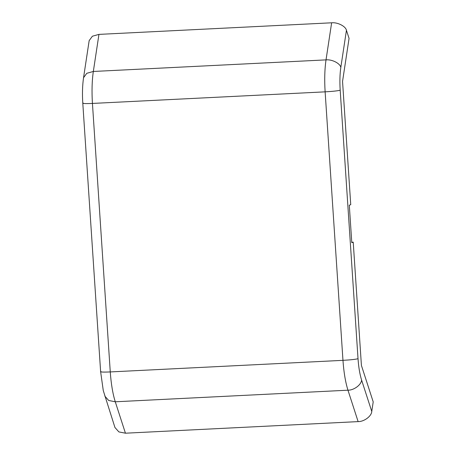 <?xml version="1.0" encoding="UTF-8"?>
<svg xmlns="http://www.w3.org/2000/svg" width="456" height="456" viewBox="0 0 456 456"><rect width="100%" height="100%" fill="white"/><g stroke="black" fill="none" stroke-linecap="round" stroke-linejoin="round"><path stroke-width="0.68" d="M353.223 242.159L361.414 365.433L373.207 401.89L371.76 411.449C371.589 416.151 364.093 421.743 358.125 421.612L125.434 433.2L118.885 431.912L114.946 427.5L103.278 390.598L100.628 371.731L82.792 103.233C82.188 93.868 82.439 85.352 83.551 77.691L89.165 40.607L92.397 36.218L98.946 34.388L331.637 22.8C337.548 22.139 345.688 26.26 346.44 30.295L349.062 38.395L342.547 81.413L350.738 204.693L349.296 205.206L351.787 242.672L353.223 242.159L351.758 242.227M346.44 30.295L340.826 67.374C339.862 74.02 339.652 81.63 340.187 90.208L358.023 358.707C358.621 367.262 359.812 374.365 361.591 380.025L371.76 411.449M100.964 371.503C100.001 372.09 103.107 372.233 110.266 371.931L342.963 360.343L325.128 91.844L92.437 103.432L110.266 371.931C111.11 383.906 112.774 393.853 115.271 401.782L125.434 433.2M98.946 34.388L93.332 71.467L326.023 59.878L331.637 22.8M358.125 421.612L347.962 390.193L115.271 401.782L108.716 400.488L104.783 396.082M340.187 90.208C337.679 90.869 332.658 91.411 325.128 91.844C324.376 79.84 324.672 69.181 326.023 59.878C331.934 59.217 340.073 63.338 340.826 67.374M83.551 77.691L86.782 73.302L93.332 71.467C91.981 80.769 91.684 91.422 92.437 103.432C85.272 103.729 82.171 103.586 83.129 103.005M361.591 380.025C361.42 384.727 353.924 390.319 347.962 390.193C345.471 382.27 343.801 372.318 342.963 360.343C350.493 359.915 355.509 359.368 358.023 358.707"/></g></svg>
